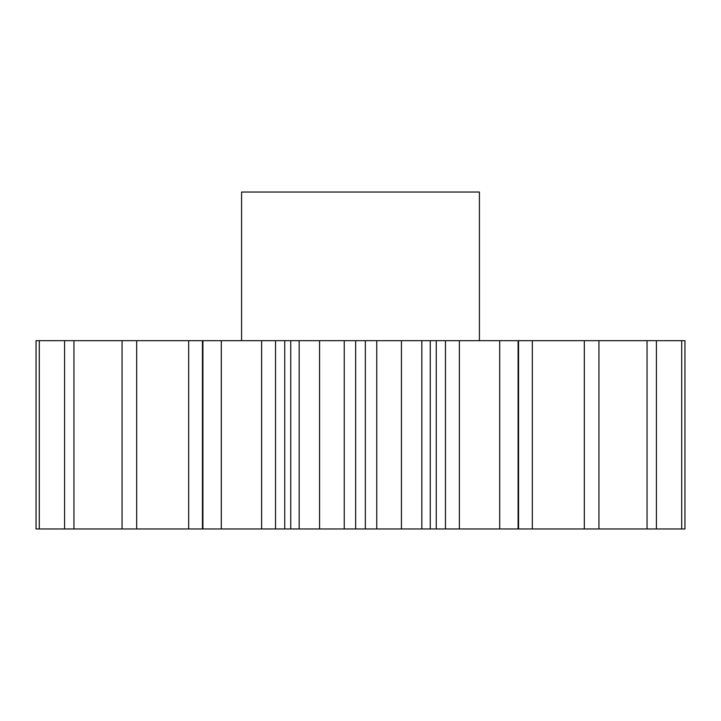<?xml version="1.0" encoding="UTF-8"?>
<svg xmlns="http://www.w3.org/2000/svg" width="721" height="721" viewBox="0 0 721 721"><rect width="100%" height="100%" fill="white"/><g stroke="black" fill="none" stroke-linecap="round" stroke-linejoin="round"><path stroke-width="1.08" d="M479.42 340.682L479.42 192.038L241.58 192.038L241.58 340.682M319.565 340.682L319.565 528.962L290.752 528.962L290.752 340.682L684.95 340.682L684.95 528.962L681.715 528.962L681.715 340.682M221.311 340.682L221.311 528.962L202.448 528.962L202.448 340.682L290.752 340.682M202.448 528.962L39.285 528.962L39.285 340.682L36.05 340.682L36.05 528.962L36.05 340.682M39.285 340.682L202.448 340.682M202.907 528.962L202.907 340.682M299.17 528.962L299.17 340.682M275.53 340.682L275.53 528.962L284.732 528.962L284.732 340.682M275.53 528.962L261.624 528.962L261.624 340.682M221.311 528.962L261.624 528.962M39.285 528.962L36.05 528.962M532.323 340.682L532.323 528.962L681.715 528.962M532.323 528.962L518.552 528.962L518.552 340.682M459.376 340.682L459.376 528.962L518.552 528.962M459.376 528.962L445.47 528.962L445.47 340.682M436.268 340.682L436.268 528.962L445.47 528.962M436.268 528.962L430.248 528.962L430.248 340.682M376.75 340.682L376.75 528.962L430.248 528.962M376.75 528.962L365.34 528.962L365.34 340.682M355.66 340.682L355.66 528.962L365.34 528.962M355.66 528.962L344.25 528.962L344.25 340.682M319.565 528.962L344.25 528.962M290.752 528.962L284.732 528.962M136.675 528.962L136.675 340.682M122.074 528.962L122.074 340.682M73.957 528.962L73.957 340.682M64.575 528.962L64.575 340.682M656.425 528.962L656.425 340.682M647.043 528.962L647.043 340.682M598.926 528.962L598.926 340.682M584.325 528.962L584.325 340.682M518.093 528.962L518.093 340.682M499.689 528.962L499.689 340.682M421.83 528.962L421.83 340.682M401.435 528.962L401.435 340.682M188.677 528.962L188.677 340.682"/></g></svg>
